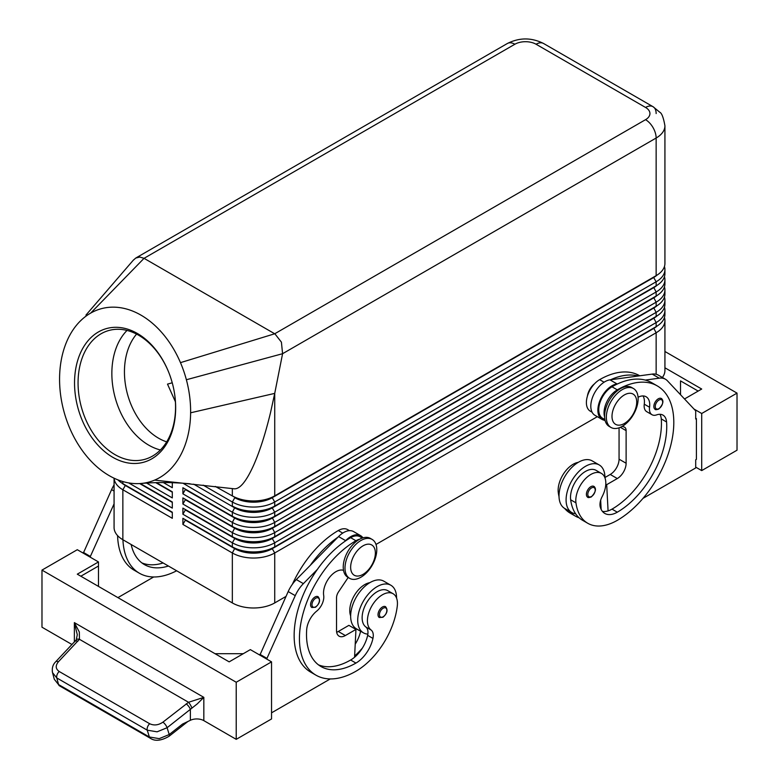 <?xml version="1.0" encoding="UTF-8"?>
<svg xmlns="http://www.w3.org/2000/svg" width="779" height="779" viewBox="0 0 779 779"><rect width="100%" height="100%" fill="white"/><g stroke="black" fill="none" stroke-linecap="round" stroke-linejoin="round"><path stroke-width="1.17" d="M136.588 334.103A61.882 43.527 -105.6 0 0 158.614 438.226A61.882 43.527 -105.6 0 0 166.677 441.868M314.979 597.016A6.242 3.603 -60 0 1 318.105 596.704C320.685 600.005 319.809 603.53 315.485 607.26L311.863 607.513A6.242 3.603 -60 0 1 311.24 601.554A6.242 3.603 -60 0 1 314.979 597.016M382.44 607.007A6.242 3.603 -60 0 1 385.556 606.695C388.146 610.006 387.27 613.521 382.937 617.25L379.315 617.513A6.242 3.603 -60 0 1 378.701 611.544A6.242 3.603 -60 0 1 382.44 607.007M343.52 570.345A17.479 10.088 120 0 0 329.566 577.336A17.479 10.088 120 0 0 323.684 595.39A12.483 7.206 -60 0 1 316.654 611.155A17.479 10.088 120 0 0 306.673 629.763A69.925 40.372 120 0 0 320.987 666.542A69.925 40.372 120 0 0 355.945 663.075A24.977 14.421 120 0 0 372.946 638.41A12.483 7.206 120 0 0 371.106 630.016A21.228 12.26 -60 0 1 367.581 618.214A21.228 12.26 -60 0 1 377.698 598.399A21.228 12.26 -60 0 1 393.054 593.715L387.757 590.657A21.228 12.26 120 0 0 372.401 595.341A21.228 12.26 120 0 0 362.284 615.157A21.228 12.26 120 0 0 365.809 626.959A12.483 7.206 -60 0 1 367.863 634.106A27.469 15.862 -60 0 1 363.404 632.83A27.469 15.862 -60 0 1 357.717 620.259A27.469 15.862 -60 0 1 369.704 592.615A27.469 15.862 -60 0 1 390.873 585.253A27.469 15.862 -60 0 1 396.56 597.824A27.469 15.862 -60 0 1 396.56 598.087M390.873 585.253L383.813 581.173A27.469 15.862 120 0 0 362.644 588.534A27.469 15.862 120 0 0 350.647 616.179A27.469 15.862 120 0 0 356.344 628.76L363.404 632.83M393.054 593.715A21.228 12.26 -60 0 1 397.29 605.984A59.068 34.101 -60 0 1 355.945 671.235A79.916 46.136 -60 0 1 315.992 675.189A79.916 46.136 -60 0 1 303.742 611.155A79.916 46.136 -60 0 1 355.945 540.733A18.725 10.818 -60 0 1 359.694 539.195M292.359 584.308A79.916 46.136 -60 0 1 338.29 530.538A18.725 10.818 -60 0 1 347.658 529.613L349.479 530.665M350.657 615.926A21.228 12.26 -60 0 1 349.917 608.019A21.228 12.26 -60 0 1 369.85 582.663M125.292 485.044A26.467 15.288 0 0 0 125.331 485.074L122.858 483.642A29.972 17.304 180 0 1 117.882 479.845M114.075 478.199L114.075 527.48A29.972 17.304 -0 0 0 122.858 539.72L122.858 489.757L172.305 518.308L172.305 512.192L122.858 483.642L122.858 481.549M653.708 328.047A26.467 15.288 180 0 1 653.669 328.066L272.251 548.28A26.467 15.288 180 0 1 253.526 552.759A26.467 15.288 180 0 1 234.81 548.28L182.899 518.308L182.899 524.423L232.337 552.973A29.972 17.304 0 0 0 253.526 558.037A29.972 17.304 0 0 0 274.724 552.973L656.142 332.76A29.972 17.304 0 0 0 664.925 320.52L664.925 370.483A29.972 17.304 0 0 1 662.374 377.455M182.899 524.423L185.363 520.138L234.81 548.689A26.467 15.288 0 0 0 253.526 553.168A26.467 15.288 0 0 0 272.251 548.689L274.724 546.848A29.972 17.304 180 0 1 253.526 551.921A29.972 17.304 180 0 1 232.337 546.848L182.899 518.308M653.708 317.851A26.467 15.288 180 0 1 653.669 317.871L274.724 536.653A29.972 17.304 180 0 1 253.526 541.726A29.972 17.304 180 0 1 232.337 536.653L182.899 508.112L182.899 514.228L232.337 542.778L232.337 546.848L234.81 548.28L232.337 552.973L232.337 602.927A29.972 17.304 0 0 0 253.526 607.99A29.972 17.304 0 0 0 274.724 602.927L274.724 552.973L272.251 548.689L653.669 328.475A26.467 15.288 0 0 0 657.009 326.119M274.724 506.068A29.972 17.304 180 0 1 253.526 511.141A29.972 17.304 180 0 1 232.337 506.068L234.81 507.499A26.467 15.288 180 0 0 253.526 511.978A26.467 15.288 180 0 0 272.251 507.499L274.724 506.068L274.724 501.997L656.142 281.784A29.972 17.304 0 0 0 664.925 269.544L664.925 273.624A29.972 17.304 180 0 1 656.142 285.854L274.724 506.068M203.153 485.142L232.337 501.997A29.972 17.304 0 0 0 253.526 507.061A29.972 17.304 0 0 0 274.724 501.997L272.251 497.713L653.669 277.499A26.467 15.288 0 0 0 657.009 275.143M90.676 313.1A89.906 63.235 -105.6 0 0 81.961 319.468A89.906 63.235 -105.6 0 0 79.847 321.493A89.906 63.235 -105.6 0 0 66.838 341.329A89.906 63.235 -105.6 0 0 71.532 432.179A89.906 63.235 -105.6 0 0 140.522 483.516A89.906 63.235 -105.6 0 0 154.602 480.127A89.906 63.235 -105.6 0 0 190.621 412.792A89.906 63.235 -105.6 0 0 186.376 379.743A89.906 63.235 -105.6 0 0 180.475 362.644A89.906 63.235 -105.6 0 0 90.676 313.1L144.047 258.326L514.88 44.237A14.986 8.647 -120 0 0 507.382 43.488L135.75 258.053L139.782 257.041L144.047 258.326L274.977 333.928L281.414 342.147L282.582 353.705L656.142 138.029A29.972 17.304 0 0 0 664.925 125.789L664.925 263.429A29.972 17.304 180 0 1 656.142 275.659L274.724 495.872A29.972 17.304 180 0 1 253.526 500.946A29.972 17.304 180 0 1 232.337 495.872L234.81 497.304A26.467 15.288 180 0 0 253.526 501.783A26.467 15.288 180 0 0 272.251 497.304L274.724 495.872L274.724 393.385L270.595 412.295C265.444 433.669 259.758 451.392 253.526 465.462C246.261 481.471 239.825 489.251 234.206 488.803L234.051 488.784M653.708 297.461A26.467 15.288 180 0 1 653.669 297.481L274.724 516.263A29.972 17.304 180 0 1 253.526 521.336A29.972 17.304 180 0 1 232.337 516.263L182.899 487.722L182.899 493.837L185.363 489.553L234.81 518.103A26.467 15.288 0 0 0 253.526 522.582A26.467 15.288 0 0 0 272.251 518.103L653.669 297.89A26.467 15.288 0 0 0 657.009 295.533M182.899 483.175L232.337 512.192A29.972 17.304 0 0 0 253.526 517.256A29.972 17.304 0 0 0 274.724 512.192L656.142 291.979A29.972 17.304 0 0 0 664.925 279.739L664.925 283.819A29.972 17.304 180 0 1 656.142 296.049L274.724 516.263L274.724 512.192L272.251 507.908L653.669 287.694A26.467 15.288 0 0 0 657.009 285.338M653.708 307.656A26.467 15.288 180 0 1 653.669 307.676L274.724 526.458A29.972 17.304 180 0 1 253.526 531.531A29.972 17.304 180 0 1 232.337 526.458L182.899 497.917L182.899 504.032L185.363 499.748L234.81 528.298A26.467 15.288 0 0 0 253.526 532.778A26.467 15.288 0 0 0 272.251 528.298L653.669 308.085A26.467 15.288 0 0 0 657.009 305.728M182.899 493.837L232.337 522.388A29.972 17.304 0 0 0 253.526 527.451A29.972 17.304 0 0 0 274.724 522.388L656.142 302.174A29.972 17.304 0 0 0 664.925 289.934L664.925 294.014A29.972 17.304 180 0 1 656.142 306.244L274.724 526.458L274.724 522.388L272.251 517.694A26.467 15.288 180 0 1 253.526 522.173A26.467 15.288 180 0 1 234.81 517.694L182.899 487.722M182.899 504.032L232.337 532.583A29.972 17.304 0 0 0 253.526 537.646A29.972 17.304 0 0 0 274.724 532.583L656.142 312.369A29.972 17.304 0 0 0 664.925 300.129L664.925 304.209A29.972 17.304 180 0 1 656.142 316.44L274.724 536.653L274.724 532.583L272.251 527.889A26.467 15.288 180 0 1 253.526 532.369A26.467 15.288 180 0 1 234.81 527.889L182.899 497.917M182.899 514.228L185.363 509.943L234.81 538.493L232.337 542.778A29.972 17.304 0 0 0 253.526 547.841A29.972 17.304 0 0 0 274.724 542.778L656.142 322.564A29.972 17.304 0 0 0 664.925 310.324L664.925 314.404A29.972 17.304 180 0 1 656.142 326.635L274.724 546.848L274.724 542.778L272.251 538.493L653.669 318.28A26.467 15.288 0 0 0 657.009 315.923M514.88 44.237A14.986 8.647 180 0 1 536.069 44.237L645.548 107.444A14.986 8.647 180 0 1 645.548 119.674A14.986 8.647 60 0 1 653.036 127.581A14.986 8.647 60 0 1 656.142 138.029L656.142 275.659L272.251 497.713A26.467 15.288 0 0 1 253.526 502.192A26.467 15.288 0 0 1 234.81 497.713L232.337 501.997L232.337 506.068M234.81 538.085L232.337 536.653L234.81 538.493A26.467 15.288 0 0 0 253.526 542.973A26.467 15.288 0 0 0 272.251 538.493L272.251 538.085A26.467 15.288 180 0 1 253.526 542.564A26.467 15.288 180 0 1 234.81 538.085L182.899 508.112M193.689 484.168L234.81 507.908A26.467 15.288 0 0 0 253.526 512.387A26.467 15.288 0 0 0 272.251 507.908L656.142 285.854L656.142 281.784L653.669 277.499L656.142 275.659L653.669 277.09A26.467 15.288 180 0 0 653.708 277.071M360.891 540.529A22.474 12.98 120 0 0 346.207 560.335A22.474 12.98 120 0 0 349.654 578.349A22.474 12.98 120 0 0 360.891 577.229A22.474 12.98 120 0 0 375.575 557.433A22.474 12.98 120 0 0 372.128 539.419A22.474 12.98 120 0 0 360.891 540.529M363.014 545.836A17.479 10.088 120 0 0 350.647 567.239A17.479 10.088 120 0 0 363.014 574.376A17.479 10.088 120 0 0 375.371 552.973A17.479 10.088 120 0 0 363.014 545.836M372.128 539.419L370.366 538.396A22.474 12.98 120 0 0 359.129 539.516A22.474 12.98 120 0 0 344.445 559.322A22.474 12.98 120 0 0 347.892 577.327L349.654 578.349M622.236 426.347A22.474 12.98 -60 0 1 610.999 427.457A22.474 12.98 -60 0 1 607.552 409.452A22.474 12.98 -60 0 1 622.236 389.646A22.474 12.98 -60 0 1 633.473 388.536A22.474 12.98 -60 0 1 636.92 406.541A22.474 12.98 -60 0 1 622.236 426.347L624.115 426.999A7.488 4.323 -60 0 1 624.573 427.204A7.488 4.323 -60 0 1 626.121 430.631L626.121 463.252A12.483 7.206 -60 0 1 617.299 478.549L606.695 484.665L608.078 510.888A24.977 14.421 120 0 0 612.002 509.135A69.925 40.372 120 0 0 661.274 418.917A17.479 10.088 120 0 0 659.93 414.301M624.359 423.494A17.479 10.088 -60 0 1 612.002 416.356A17.479 10.088 -60 0 1 624.359 394.943A17.479 10.088 -60 0 1 636.716 402.081A17.479 10.088 -60 0 1 624.359 423.494M610.152 426.892A22.474 12.98 -60 0 1 609.236 426.444A22.474 12.98 -60 0 1 605.789 408.43A22.474 12.98 -60 0 1 620.474 388.624A22.474 12.98 -60 0 1 631.711 387.514L633.473 388.536M536.069 44.237A14.986 8.647 -60 0 1 543.557 43.488L653.036 106.704A14.986 8.647 -60 0 1 656.142 113.559M133.18 260.332L135.75 258.053M168.965 372.917A66.877 47.042 -105.6 0 0 138.633 335.223A66.877 47.042 -105.6 0 0 108.826 330.5A66.877 47.042 -105.6 0 0 78.173 387.221A66.877 47.042 -105.6 0 0 114.98 454.615A66.877 47.042 -105.6 0 0 144.797 459.337A66.877 47.042 -105.6 0 0 174.272 391.905M112.838 457.322A69.37 48.795 74.4 0 1 76.05 367.075A69.37 48.795 74.4 0 1 137.367 333.47A69.37 48.795 74.4 0 1 168.897 372.742A69.37 48.795 74.4 0 1 174.301 392.08A69.37 48.795 74.4 0 1 112.838 457.322M127.016 330.432A66.877 47.042 -105.6 0 0 113.461 390.308A66.877 47.042 -105.6 0 0 148.779 445.179A66.877 47.042 -105.6 0 0 160.386 449.97M172.237 382.791L167.504 384.115L175.402 401.76M587.415 396.102A12.483 7.206 -60 0 1 594.523 383.784M578.222 462.366A21.228 12.26 120 0 0 558.29 492.649A59.068 34.101 120 0 0 559.03 496.681M639.763 375.79L639.588 375.692A79.916 46.136 120 0 0 599.635 379.655A18.725 10.818 120 0 0 589.255 391.447A18.725 10.818 120 0 0 590.268 411.166L592.089 412.218M638.069 397.251A17.479 10.088 -60 0 1 646.112 396.764A17.479 10.088 -60 0 1 649.559 407.242A12.483 7.206 120 0 0 652.023 414.73A12.483 7.206 120 0 0 656.59 414.895A17.479 10.088 -60 0 1 662.997 415.119A17.479 10.088 -60 0 1 666.571 421.984A69.925 40.372 -60 0 1 617.299 512.192A24.977 14.421 -60 0 1 604.806 513.429A24.977 14.421 -60 0 1 600.297 507.148A12.483 7.206 -60 0 1 602.138 496.632A21.228 12.26 120 0 0 605.663 480.76A21.228 12.26 120 0 0 601.417 473.418A21.228 12.26 120 0 0 584.094 480.176A21.228 12.26 120 0 0 575.954 502.844A59.068 34.101 120 0 0 587.755 523.274A59.068 34.101 120 0 0 617.299 520.343A79.916 46.136 120 0 0 669.502 449.931A79.916 46.136 120 0 0 657.252 385.887A79.916 46.136 120 0 0 617.299 389.851A18.725 10.818 120 0 0 606.909 401.643A18.725 10.818 120 0 0 604.592 416.794M604.894 419.608L602.634 418.304A18.725 10.818 -60 0 1 601.612 398.585A18.725 10.818 -60 0 1 612.002 386.793A79.916 46.136 -60 0 1 617.659 383.852L617.036 383.93A19.981 11.539 120 0 0 600.142 400.055A19.981 11.539 120 0 0 602.011 419.384A19.981 11.539 120 0 0 603.219 419.93L605.117 420.572M604.932 477.78A27.469 15.862 120 0 0 604.932 477.527L610.23 474.469A12.483 7.206 120 0 0 619.062 459.172L619.062 427.807M604.932 477.527A27.469 15.862 120 0 0 599.246 464.956A27.469 15.862 120 0 0 578.076 472.308A27.469 15.862 120 0 0 566.09 499.952A27.469 15.862 120 0 0 571.776 512.533A27.469 15.862 120 0 0 575.613 513.76A59.068 34.101 -60 0 1 570.656 499.787A21.228 12.26 -60 0 1 578.787 477.118A21.228 12.26 -60 0 1 596.12 470.36L601.417 473.418M571.776 512.533L564.707 508.453A27.469 15.862 -60 0 1 559.02 495.882A27.469 15.862 -60 0 1 571.017 468.237A27.469 15.862 -60 0 1 592.176 460.876L599.246 464.956M593.929 486.398C596.617 488.676 595.74 492.192 591.31 496.944C589.041 497.674 587.833 497.762 587.687 497.206A6.242 3.603 -60 0 1 586.733 492.201A6.242 3.603 -60 0 1 590.803 486.7A6.242 3.603 -60 0 1 593.929 486.398A6.242 3.603 -60 0 1 594.543 486.933M661.381 398.507C664.068 400.796 663.192 404.311 658.761 409.063C656.493 409.793 655.285 409.881 655.139 409.326A6.242 3.603 -60 0 1 654.185 404.32A6.242 3.603 -60 0 1 658.265 398.819A6.242 3.603 -60 0 1 661.381 398.507A6.242 3.603 -60 0 1 662.004 399.052M236.222 739.339L271.54 718.949L271.54 661.858L236.222 682.248L236.222 739.339L203.835 720.633A9.991 5.765 0 0 0 197.214 718.949A9.991 5.765 0 0 0 190.368 720.293L182.549 724.061L169.218 734.539L167.095 727.722L197.214 703.934L203.835 697.361L188.537 702.278L162.918 722.152C158.429 725.22 154.008 725.736 149.675 723.73L59.214 671.508A4.995 2.882 120 0 0 57.101 674.672A4.995 2.882 120 0 0 56.799 677.944L147.25 730.176L157.085 731.822L167.095 727.722A4.995 1.724 -128.2 0 0 165.45 724.713A4.995 1.724 -128.2 0 0 162.918 722.152M59.214 671.508C55.543 668.888 55.27 665.656 58.386 661.799L79.439 639.296L79.322 632.032L74.365 622.616L77.287 634.69L76.254 639.88A4.995 2.668 -146.4 0 0 76.206 639.968M77.832 641.302A4.995 2.22 -136.5 0 0 75.446 641.02A4.995 2.22 -136.5 0 0 75.183 641.214A4.995 2.22 -136.5 0 0 75.183 641.224A4.995 2.22 -136.5 0 0 74.998 641.497M190.368 720.293L190.368 709.426A4.995 1.724 -128.2 0 0 188.722 706.417A4.995 1.724 -128.2 0 0 186.191 703.856M169.004 736.321A4.995 1.724 -128.2 0 0 169.101 736.262A4.995 1.724 -128.2 0 0 169.218 734.539L159.208 738.638L149.373 736.992L58.571 684.566L54.306 679.278L59.477 685.802A4.995 2.882 120 0 1 59.467 685.802A4.995 2.882 120 0 1 58.571 684.566L56.799 677.944L52.534 672.657L54.306 679.288M52.3 671.323L52.534 672.666C51.755 668.197 52.826 664.555 55.747 661.722L55.737 661.722A4.995 2.22 -136.5 0 0 55.679 661.78M191.926 708.16A4.995 1.139 -120 0 0 188.537 702.278L79.439 639.296A4.995 2.668 -146.4 0 0 76.254 639.88L55.737 661.722A4.995 2.22 -136.5 0 1 56 661.527A4.995 2.22 -136.5 0 1 58.386 661.799M695.696 467.127L701.704 470.594L737.022 450.204L737.022 393.113L664.925 351.485M72.028 644.545L41.978 627.192L41.978 570.101L77.296 549.711L98.485 561.941L98.485 586.412M236.222 682.248L41.978 570.101M215.033 653.698L243.291 653.698M271.54 661.858L250.351 649.618L229.162 661.858L77.296 574.172L98.485 561.941M80.831 576.217L98.485 566.021M83.304 553.178L111.592 489.621A24.977 14.421 -60 0 1 114.075 484.918M310.334 565.291L337.93 537.198A79.916 46.136 -60 0 0 310.334 565.291L296.322 579.566A24.977 14.421 120 0 0 288.181 591.573L259.884 655.129M701.704 470.594L701.704 413.503L737.022 393.113M680.515 394.71L680.515 380.882L698.169 391.077M664.925 367.795L701.704 389.033L684.507 398.965M701.704 413.503L694.021 409.063M642.987 498.375L695.696 467.945L695.696 459.785L696.407 459.376L696.407 418.596L695.696 418.196M696.407 418.596L695.696 419.005L695.696 410.854L667.408 380.785A24.977 14.421 120 0 0 665.451 379.237A24.977 14.421 120 0 0 659.268 378.175L645.246 380.084A79.916 46.136 -60 0 1 651.955 382.83L657.252 385.887M652.023 414.73L646.726 411.672A12.483 7.206 -60 0 1 644.262 404.184A17.479 10.088 120 0 0 643.055 395.946M602.011 419.384L594.942 415.304A19.981 11.539 -60 0 1 593.082 395.975A19.981 11.539 -60 0 1 609.976 379.86L652.198 374.095A24.977 14.421 -60 0 1 658.391 375.157L665.451 379.237M601.145 509.378L600.667 500.196M606.695 484.665L605.789 484.139M617.659 383.852A79.916 46.136 -60 0 1 645.246 380.084M587.755 523.274L582.458 520.216A59.068 34.101 -60 0 1 575.613 513.76M602.44 511.404A24.977 14.421 120 0 0 608.078 510.888M638.186 376.004A79.916 46.136 120 0 0 610.6 379.772M601.008 506.808A24.977 14.421 -60 0 1 600.268 507.022M564.571 508.366A59.068 34.101 120 0 0 570.101 513.079L575.399 516.136A59.068 34.101 120 0 0 579.138 517.811M569.868 511.433A59.068 34.101 120 0 0 575.399 516.136M79.847 321.493L81.961 319.468M234.206 488.803L154.602 480.127M186.376 379.743L282.582 353.705L274.724 393.385L190.621 412.792M664.925 269.544A29.972 17.304 0 0 0 664.448 266.486M215.286 486.437L234.81 497.304M664.925 279.739A29.972 17.304 0 0 0 664.448 276.681M653.708 287.266A26.467 15.288 180 0 1 653.669 287.285L656.142 285.854L653.669 287.285L656.142 291.979L656.142 296.049L653.669 297.481L656.142 296.049L653.669 297.481L656.142 302.174L656.142 306.244L653.669 307.676L656.142 306.244L653.669 307.676L656.142 312.369L656.142 316.44L653.669 317.871L656.142 316.44L653.669 317.871L656.142 322.564L656.142 326.635L653.669 328.066L656.142 326.635L653.669 328.066L656.142 332.76L656.142 374.261M664.925 289.934A29.972 17.304 0 0 0 664.448 286.876M234.81 517.694L232.337 516.263L234.81 517.694L232.337 522.388L232.337 526.458L234.81 527.889L232.337 526.458M664.925 300.129A29.972 17.304 0 0 0 664.448 297.072M664.925 310.324A29.972 17.304 0 0 0 664.448 307.267M163.356 482.561L172.305 487.722L172.305 482.659M172.305 491.802L156.501 482.678L172.305 491.802L172.305 497.917L146.647 483.107M172.305 501.997L140.317 483.525L172.305 501.997L172.305 508.112L128.623 482.892M232.337 602.927L122.858 539.72M664.925 320.52A29.972 17.304 0 0 0 664.448 317.462M597.318 416.677L375.994 544.453M286 596.412L274.724 602.927M172.305 492.211L155.829 482.698M172.305 502.406L139.684 483.564M114.104 478.209A29.972 17.304 -0 0 0 122.858 489.757L125.331 485.483A26.467 15.288 180 0 1 121.991 483.116M172.305 512.601L125.331 485.483L172.305 512.192M176.648 570.773A79.916 46.136 -60 0 1 139.412 573.237A79.916 46.136 -60 0 1 122.926 539.75M131.145 544.502A69.925 40.372 120 0 0 144.397 564.59A69.925 40.372 120 0 0 168.43 566.031M139.412 573.237L134.115 570.179A79.916 46.136 -60 0 1 117.59 535.601M141.856 562.886A69.925 40.372 120 0 0 163.132 562.964M117.911 597.629L153.667 576.986M83.304 552.36L90.364 556.44L90.364 557.248M114.075 503.857L90.364 556.44M355.117 628.955A24.977 14.421 120 0 0 355.282 628.215A12.483 7.206 120 0 0 355.312 628.069M362.401 648.07A59.068 34.101 -60 0 1 354.63 656.006M355.224 644.175A24.977 14.421 120 0 0 360.58 631.272A12.483 7.206 120 0 0 360.599 631.214M367.863 634.106A12.483 7.206 -60 0 1 367.649 635.352A24.977 14.421 -60 0 1 354.572 657.242A24.977 14.421 -60 0 1 350.647 660.017A69.925 40.372 -60 0 1 318.436 664.838M362.284 538.055L360.015 536.75A18.725 10.818 120 0 0 350.647 537.676A79.916 46.136 120 0 0 344.99 541.278A79.916 46.136 120 0 0 317.394 569.371A79.916 46.136 120 0 0 310.694 672.131L315.992 675.189M348.174 577.492L338.534 591.874A7.488 4.323 120 0 0 336.528 597.824L336.528 630.454A12.483 7.206 120 0 0 339.108 636.17A12.483 7.206 120 0 0 345.35 635.547L355.945 629.432L354.572 657.242M344.99 541.278L345.613 540.636A19.981 11.539 -60 0 1 360.638 535.67A19.981 11.539 -60 0 1 362.946 537.841M360.638 535.67L353.578 531.59A19.981 11.539 120 0 0 338.544 536.565L337.93 537.198M355.945 629.432L348.885 625.352L338.29 631.477A12.483 7.206 -60 0 1 336.674 632.236M330.257 678.937L271.54 712.834M266.954 659.2L266.954 658.391L259.884 654.311M266.954 658.391L295.241 595.653A24.977 14.421 -60 0 1 303.382 583.637L317.394 569.371M315.69 598.233A5.249 3.028 -60 0 1 319.4 600.375A5.249 3.028 -60 0 1 315.69 606.802A5.249 3.028 -60 0 1 312.437 606.461A5.249 3.028 -60 0 1 312.545 602.05A5.249 3.028 -60 0 1 315.69 598.233M383.141 608.224A5.249 3.028 -60 0 1 386.851 610.366A5.249 3.028 -60 0 1 383.141 616.793A5.249 3.028 -60 0 1 379.899 616.452A5.249 3.028 -60 0 1 380.006 612.041A5.249 3.028 -60 0 1 383.141 608.224M338.29 530.538L342.731 533.109M234.81 527.889L232.337 532.583L232.337 536.653M234.81 507.499L232.337 512.192L232.337 516.263M507.382 43.488L507.382 43.488C519.437 37.441 531.502 37.441 543.557 43.488L653.036 106.704A14.986 8.647 -60 0 0 645.548 107.444M558.29 492.649L559.156 493.146M612.002 386.793L617.299 389.851M594.65 488.121A5.249 3.028 120 0 0 591.514 487.927A5.249 3.028 120 0 0 587.804 494.353A5.249 3.028 120 0 0 591.514 496.486A5.249 3.028 120 0 0 594.757 492.406A5.249 3.028 120 0 0 594.65 488.121M662.111 400.231A5.249 3.028 120 0 0 658.966 400.046A5.249 3.028 120 0 0 655.256 406.463A5.249 3.028 120 0 0 658.966 408.605A5.249 3.028 120 0 0 662.218 404.525A5.249 3.028 120 0 0 662.111 400.231M203.835 720.633L203.835 697.361L74.365 622.616L74.365 642.071M150.386 738.297A4.995 2.882 -60 0 1 150.279 738.239A4.995 2.882 -60 0 1 150.269 738.229A4.995 2.882 -60 0 1 149.373 736.992L147.25 730.176A4.995 2.882 -60 0 1 147.562 726.895A4.995 2.882 -60 0 1 149.675 723.73M617.036 383.93L609.976 379.86M659.268 378.175L652.198 374.095M617.299 478.549L610.23 474.469M626.121 463.252L619.062 459.172M626.121 430.631L620.366 427.301M644.262 404.184L649.559 407.242M661.274 418.917L666.571 421.984M612.002 509.135L617.299 512.192M570.656 499.787L575.954 502.844M599.635 379.655L604.076 382.216M600.171 502.299L600.794 502.669M645.548 119.674L274.724 333.772L180.475 362.644M232.337 488.55L232.337 495.872M234.81 548.28L232.337 546.848M111.592 489.621L114.075 491.052M355.282 628.215L360.58 631.272M350.647 537.676L355.945 540.733M365.809 626.959L371.106 630.016M367.649 635.352L372.946 638.41M350.647 660.017L355.945 663.075M345.613 540.636L338.544 536.565M345.35 635.547L338.29 631.477M295.241 595.653L288.181 591.573M303.382 583.637L296.322 579.566M343.042 570.199L343.549 570.501M125.331 485.074L122.858 483.642M609.236 426.444L610.999 427.457M187.895 721.481L169.101 736.252C161.243 740.819 154.963 741.481 150.279 738.229M150.269 738.229L59.467 685.802M133.501 259.952L85.933 315.115M190.125 483.798C173.035 482.24 156.501 482.143 140.522 483.506M664.925 125.789C663.484 117.648 661.78 113.14 659.813 112.264L653.036 106.704"/></g></svg>
